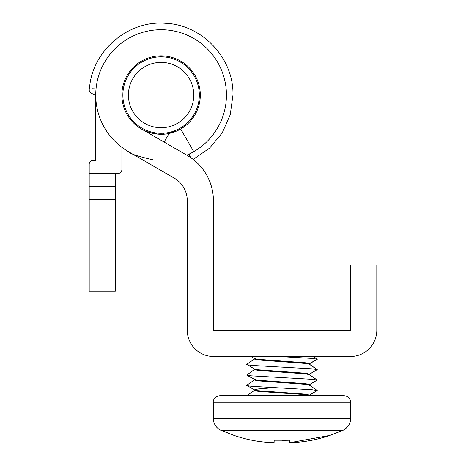 <?xml version="1.0" encoding="UTF-8"?>
<svg xmlns="http://www.w3.org/2000/svg" width="466" height="466" viewBox="0 0 466 466"><rect width="100%" height="100%" fill="white"/><g stroke="black" fill="none" stroke-linecap="round" stroke-linejoin="round"><path stroke-width="0.7" d="M226.441 95.064A65.356 65.356 0 0 0 161.085 29.707A65.356 65.356 0 0 0 128.412 151.66L174.202 178.099A26.143 26.143 0 0 1 187.274 200.741L187.274 330.213A26.271 26.271 0 0 0 213.545 356.484L350.531 356.484A26.271 26.271 0 0 0 376.802 330.213L376.802 264.985L350.659 264.985L350.531 330.342L213.545 330.342L213.416 200.741A52.285 52.285 0 0 0 187.274 155.458L141.483 129.024A39.214 39.214 0 0 1 161.085 55.85A39.214 39.214 0 0 1 180.691 129.024L193.763 151.66A65.356 65.356 0 0 0 226.441 95.064M183.091 186.563A26.143 26.143 0 0 1 187.274 200.741M174.202 178.099L128.523 151.724M141.483 129.024C140.697 128.779 154.153 136.905 169.111 133.445A39.214 39.214 0 0 0 199.931 89.688A39.214 39.214 0 0 0 158.393 55.943A39.214 39.214 0 0 0 141.483 129.024L141.6 129.088M186.761 155.166A65.356 65.356 0 0 0 193.763 151.66M153.78 160.007C137.953 156.395 129.496 153.611 128.412 151.66M95.792 92.28L95.734 95.064L95.792 92.28M189.126 154.095L190.518 157.496L189.126 154.095M94.848 88.855L91.942 88.744M96.025 88.901C87.422 88.575 87.422 88.575 96.025 88.901M95.734 95.064L95.734 160.415L93.118 160.415A3.92 3.92 0 0 0 89.198 164.341L89.198 173.486L115.341 173.486L115.341 291.128L89.198 291.128L89.198 278.056L115.341 278.056M117.95 173.486L115.341 173.486L117.95 173.486A3.92 3.92 0 0 0 121.876 169.566L121.876 147.349L121.876 169.566M115.341 199.629L89.198 199.629L89.198 173.486M89.198 186.557L115.341 186.557M89.198 199.629L89.198 278.056M163.648 134.191L158.72 134.202M158.487 134.191L149.487 132.519M149.213 132.437L146.225 131.348M145.881 131.208L143.481 130.101M281.907 440.393L289.631 440.224L274.183 440.224L274.09 442.7C255.718 442.182 238.196 438.063 221.519 430.339L343.192 430.258C351.102 425.51 350.799 418.922 350.659 418.445L350.659 402.234L213.282 402.234C212.968 401.75 213.585 396.519 219.818 395.698L343.995 395.698C347.962 396.088 350.141 398.267 350.531 402.234L350.659 418.445M234.101 435.442L221.519 430.339M250.801 356.484L254.634 358.639L258.135 359.315L305.679 362.804L309.354 363.672L309.354 364.249M254.459 358.546L254.459 359.1L258.135 359.973L305.679 363.457L309.243 364.167L317.107 369.62L309.185 374.326M254.57 358.942L246.706 364.389L254.634 369.095L258.135 369.777L305.679 373.26L309.354 374.134L309.354 374.705M254.459 369.002L254.459 369.555L258.135 370.429L305.679 373.913L309.243 374.623L317.107 380.075L309.185 384.782M254.459 379.359L258.135 380.233L305.679 383.716L309.354 384.59L309.354 385.161M254.459 379.458L254.459 380.011L258.135 380.885L305.679 384.368L309.243 385.085L317.107 390.531L309.185 395.238M273.932 387.677L258.135 388.947L254.459 389.815M254.57 379.854L246.706 385.306L254.634 390.013L258.135 390.689L305.679 394.172L309.354 395.046L309.354 395.617M254.459 389.914L254.459 390.467L258.135 391.341L281.907 393.083C298.584 393.956 307.729 394.824 309.354 395.698M329.695 435.448L289.724 442.7L289.631 440.224L289.724 442.7C308.142 442.158 325.67 438.04 342.294 430.339L343.058 430.258C346.669 428.458 349.022 425.615 350.112 421.73L350.531 418.445L213.282 418.445C213.504 423.821 215.991 427.759 220.756 430.258M277.701 356.484L312.47 358.412L317.107 359.164L309.185 363.87M246.753 364.668L251.343 365.385L312.47 368.868L317.107 369.62M254.57 369.398L246.753 375.124L251.343 375.841L312.47 379.33L317.107 380.075M246.753 385.58L251.343 386.297L312.47 389.786L317.107 390.531M274.183 440.224L274.09 442.7M163.38 133.73A2.615 2.615 0 0 1 163.316 134.214A2.615 2.615 0 0 0 163.38 133.73M174.552 131.89L174.331 131.278L170.638 132.6A2.615 2.615 0 0 0 170.847 133.043A2.615 2.615 0 0 1 170.638 132.6M178.006 129.909A2.615 2.615 0 0 1 178.129 130.381A2.615 2.615 0 0 0 178.006 129.909M162.698 56.864A38.235 38.235 0 0 1 199.285 96.672A38.235 38.235 0 0 1 159.477 133.259A38.235 38.235 0 0 1 122.89 93.45A38.235 38.235 0 0 1 162.698 56.864M170.463 132.128L171.575 131.826M176.783 129.927L177.831 129.431M183.936 125.715L184.851 125.016M188.928 121.265L189.709 120.409M193.926 114.642L194.503 113.64M196.838 108.613L197.229 107.529M198.918 100.586L199.069 99.439M199.302 93.899L199.25 92.746M198.155 85.686L197.852 84.573M195.947 79.366L195.458 78.317M191.742 72.213L191.043 71.304M187.285 67.221L186.435 66.44M180.668 62.223L179.666 61.646M174.639 59.31L173.556 58.92M162.465 62.415A32.678 32.678 0 0 1 193.734 96.439A32.678 32.678 0 0 1 159.71 127.713A32.678 32.678 0 0 1 128.441 93.683A32.678 32.678 0 0 1 162.465 62.415M145.392 60.201L144.344 60.691M138.239 64.407L137.324 65.106M133.241 68.863L132.466 69.714M128.249 75.486L127.672 76.482M125.337 81.509L124.946 82.599M123.257 89.542L123.106 90.684M122.873 96.223L122.925 97.377M124.02 104.436L124.323 105.549M126.228 110.762L126.717 111.805M130.433 117.91L131.132 118.824M134.884 122.907L135.74 123.682M141.507 127.9L142.509 128.476M147.536 130.812L148.619 131.208M309.354 364.156L317.241 369.62L309.313 374.326M309.354 374.617L317.241 380.075L309.313 384.782M309.354 385.073L317.241 390.531L309.313 395.238M329.829 435.448L289.852 442.7C308.276 442.158 325.798 438.04 342.423 430.339M343.192 430.258L342.889 430.339M316.897 359.012L317.195 359.437L309.313 363.87M316.897 369.468L317.241 369.62M316.897 379.924L317.241 380.075M316.897 390.386L317.241 390.531M169.111 133.445L164.119 142.095M232.977 95.064L230.233 114.729L222.218 132.897L209.531 148.182L193.151 159.407L209.531 148.182L222.218 132.897L230.233 114.729L232.977 95.064C233.845 58.209 202.227 24.64 165.389 23.3C127.865 20.125 91.913 51.074 89.484 88.656C88.4 91.103 90.352 93.241 95.344 95.064C90.352 93.241 88.4 91.103 89.484 88.656M213.282 418.445L213.282 402.234M313.245 356.484L317.107 359.164M254.57 390.31L246.794 395.698M254.634 379.557L246.753 375.124M309.488 363.701L309.488 364.249M309.488 374.157L309.488 374.705M309.488 384.613L309.488 385.161M309.488 395.069L309.488 395.617M313.373 356.484L317.241 359.164M254.762 379.557L246.881 375.124M350.659 402.234C350.31 398.302 348.131 396.123 344.124 395.698"/></g></svg>
